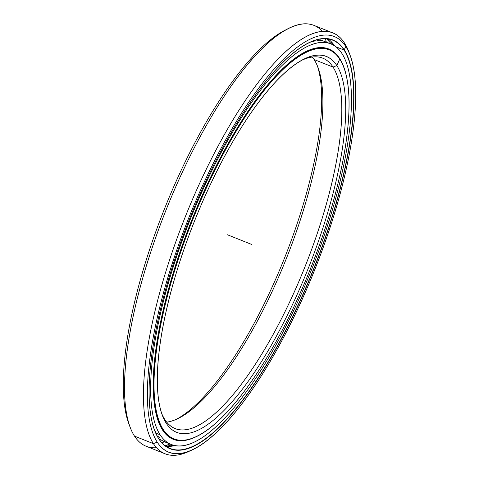 <?xml version="1.0" encoding="UTF-8"?>
<svg xmlns="http://www.w3.org/2000/svg" width="479" height="479" viewBox="0 0 479 479"><rect width="100%" height="100%" fill="white"/><g stroke="black" fill="none" stroke-linecap="round" stroke-linejoin="round"><path stroke-width="0.72" d="M317.379 65.868A202.252 61.611 -68.3 0 1 284.7 257.612A202.252 61.611 -68.3 0 1 176.476 419.227A202.252 61.611 111.7 0 0 284.7 257.612A202.252 61.611 111.7 0 0 317.379 65.868M166.704 422.137A199.354 60.725 111.7 0 0 178.116 418.454A199.354 60.725 111.7 0 0 286.448 258.307A199.354 60.725 111.7 0 0 318.044 67.557A199.354 60.725 111.7 0 0 314.116 59.546A199.354 60.725 -68.3 0 1 284.807 262.372A199.354 60.725 -68.3 0 1 166.704 422.137M314.116 59.546A199.354 60.725 111.7 0 0 312.296 57.031A199.354 60.725 -68.3 0 1 314.116 59.546L333.037 67.09A199.354 60.725 -68.3 0 1 288.526 304.393A199.354 60.725 -68.3 0 1 164.884 419.622A199.354 60.725 111.7 0 0 175.122 428.531A199.354 60.725 111.7 0 0 297.219 285.358A199.354 60.725 111.7 0 0 333.037 67.09L336.821 65.551L333.037 67.09A199.354 60.725 111.7 0 0 322.798 58.181A199.354 60.725 111.7 0 0 302.524 59.941A199.354 60.725 -68.3 0 1 333.037 67.09L336.821 65.551A202.252 61.611 -68.3 0 1 291.669 306.303A202.252 61.611 -68.3 0 1 166.225 423.214A202.252 61.611 111.7 0 0 291.669 306.303A202.252 61.611 111.7 0 0 336.821 65.551A202.252 61.611 111.7 0 0 304.201 59.079A202.252 61.611 111.7 0 0 194.3 221.561A202.252 61.611 111.7 0 0 162.243 415.083A202.252 61.611 111.7 0 0 166.225 423.214A202.252 61.611 -68.3 0 1 211.383 182.457A202.252 61.611 -68.3 0 1 336.821 65.551L339.743 59.025A209.557 63.833 111.7 0 0 209.772 180.158A209.557 63.833 111.7 0 0 162.986 429.603L163.225 429.507A209.377 63.779 -68.3 0 1 209.97 180.278A209.377 63.779 -68.3 0 1 339.827 59.252A209.377 63.779 -68.3 0 1 343.952 67.665A209.377 63.779 -68.3 0 1 310.769 268.006A209.377 63.779 -68.3 0 1 196.995 436.207A209.377 63.779 -68.3 0 1 163.225 429.507L162.986 429.603A209.557 63.833 -68.3 0 1 200.635 200.162A209.557 63.833 -68.3 0 1 328.983 49.666A209.557 63.833 -68.3 0 1 339.743 59.025A209.557 63.833 -68.3 0 1 343.91 67.557A209.557 63.833 111.7 0 0 343.874 67.449A209.557 63.833 111.7 0 0 339.743 59.025L339.827 59.252A209.377 63.779 111.7 0 0 209.97 180.278A209.377 63.779 111.7 0 0 163.225 429.507A209.377 63.779 111.7 0 0 293.082 308.488A209.377 63.779 111.7 0 0 339.827 59.252L339.743 59.025M164.884 419.622L166.225 423.214L164.884 419.622A199.354 60.725 -68.3 0 1 161.621 413.305A199.354 60.725 111.7 0 0 164.884 419.622M162.028 429.22L162.986 429.603L162.028 429.22M324.576 47.912A209.557 63.833 -68.3 0 1 326.456 48.852M171.35 437.818A209.557 63.833 -68.3 0 1 169.338 437.201M196.887 436.255A209.557 63.833 -68.3 0 1 173.745 438.968A209.557 63.833 -68.3 0 1 162.986 429.603A209.557 63.833 111.7 0 0 196.785 436.309A209.557 63.833 111.7 0 0 196.887 436.255M327.6 38.883A219.915 66.988 -68.3 0 1 328.271 39.428A219.915 66.988 111.7 0 0 327.6 38.883M330.941 42.044A219.915 66.988 -68.3 0 1 332.713 44.26A219.915 66.988 111.7 0 0 330.941 42.044M334.21 45.254A219.747 66.94 111.7 0 0 328.025 38.943A219.747 66.94 -68.3 0 1 334.21 45.254M169.991 445.841A219.915 66.988 -68.3 0 1 165.321 445.841A219.915 66.988 111.7 0 0 169.991 445.841M165.674 446.093A219.747 66.94 111.7 0 0 172.153 446.135A219.747 66.94 -68.3 0 1 165.674 446.093A219.741 66.94 111.7 0 0 172.326 446.129A219.741 66.94 -68.3 0 1 165.68 446.099M173.781 445.901A219.747 66.94 111.7 0 0 175.29 445.596A219.747 66.94 -68.3 0 1 173.781 445.901M335.827 46.75L344.042 50.02A219.741 66.94 -68.3 0 1 294.98 311.595A219.741 66.94 -68.3 0 1 158.693 438.608L158.777 438.836A219.927 66.994 111.7 0 0 295.178 311.715A219.927 66.994 111.7 0 0 344.275 49.924A219.927 66.994 -68.3 0 1 295.178 311.715A219.927 66.994 -68.3 0 1 158.777 438.836A219.927 66.994 -68.3 0 1 207.874 177.044A219.927 66.994 -68.3 0 1 344.275 49.924A219.927 66.994 111.7 0 0 308.805 42.894A219.927 66.994 111.7 0 0 189.301 219.568A219.927 66.994 111.7 0 0 154.442 429.998A219.927 66.994 111.7 0 0 158.777 438.836L158.693 438.608A219.741 66.94 111.7 0 0 169.973 448.428A219.741 66.94 111.7 0 0 304.56 290.615A219.741 66.94 111.7 0 0 344.042 50.02L335.827 46.75L344.042 50.02A219.741 66.94 111.7 0 0 332.755 40.206A219.741 66.94 111.7 0 0 308.704 42.942A219.741 66.94 -68.3 0 1 344.042 50.02L345.844 46.643L344.503 43.056A226.537 69.006 111.7 0 0 204 173.997A226.537 69.006 111.7 0 0 153.418 443.662L157.208 442.123A223.639 68.126 -68.3 0 1 207.138 175.907A223.639 68.126 -68.3 0 1 345.844 46.643A223.639 68.126 -68.3 0 1 350.251 55.63A223.639 68.126 -68.3 0 1 314.805 269.611A223.639 68.126 -68.3 0 1 193.276 449.272A223.639 68.126 -68.3 0 1 157.208 442.123L153.418 443.662A226.537 69.006 -68.3 0 1 194.121 195.63A226.537 69.006 -68.3 0 1 332.869 32.931A226.537 69.006 -68.3 0 1 344.503 43.056A226.537 69.006 -68.3 0 1 349.592 53.935M332.869 32.931L313.949 25.387A226.537 69.006 111.7 0 0 175.2 188.085A226.537 69.006 111.7 0 0 134.497 436.118L153.418 443.662L134.497 436.118A226.537 69.006 -68.3 0 1 130.037 427.011A226.537 69.006 -68.3 0 1 165.944 210.251A226.537 69.006 -68.3 0 1 289.041 28.267A226.537 69.006 -68.3 0 1 322.493 31.464M289.041 28.267L285.724 29.896A223.639 68.126 111.7 0 0 164.195 209.557A223.639 68.126 111.7 0 0 128.749 423.544L130.037 427.011M334.264 45.301A219.741 66.94 111.7 0 0 328.037 38.943A219.741 66.94 -68.3 0 1 334.264 45.301M175.338 445.608A219.741 66.94 -68.3 0 1 173.602 445.943A219.741 66.94 111.7 0 0 175.338 445.608M154.406 429.891A219.741 66.94 111.7 0 0 158.693 438.608A219.741 66.94 -68.3 0 1 154.364 429.783L154.442 429.998M129.408 425.238A223.639 68.126 -68.3 0 1 164.195 209.557A223.639 68.126 -68.3 0 1 287.364 29.123M156.507 447.709A226.537 69.006 -68.3 0 1 134.497 436.118A226.537 69.006 111.7 0 0 146.131 446.236L165.051 453.781A226.537 69.006 -68.3 0 1 153.418 443.662A226.537 69.006 111.7 0 0 189.959 450.907L193.276 449.272M191.636 450.05A226.537 69.006 -68.3 0 1 165.051 453.781M344.503 43.056L345.844 46.643A223.639 68.126 111.7 0 0 207.138 175.907A223.639 68.126 111.7 0 0 157.208 442.123A223.639 68.126 111.7 0 0 295.914 312.853A223.639 68.126 111.7 0 0 345.844 46.643L344.503 43.056A226.537 69.006 111.7 0 1 348.963 52.157L350.251 55.63M154.789 430.896L155.459 431.705L155.436 432.453L155.459 431.705L154.789 430.896M155.693 433.046L160.124 434.812A215.592 65.671 -68.3 0 1 198.857 198.767A215.592 65.671 -68.3 0 1 330.899 43.93A215.592 65.671 -68.3 0 1 341.97 53.564A215.592 65.671 -68.3 0 1 303.237 289.609A215.592 65.671 -68.3 0 1 171.189 444.446A215.592 65.671 -68.3 0 1 160.124 434.812L155.693 433.046M314.116 41.344L313.829 40.763L313.655 41.607L311.715 41.577L313.655 41.607M321.032 40.966L320.092 40.29L320.637 41.038L316.218 39.991L320.637 41.038M327.259 42.481L320.014 39.757M162.459 429.908A210.047 63.982 111.7 0 0 173.242 439.297A210.047 63.982 111.7 0 0 203.312 432.621A210.047 63.982 -68.3 0 1 162.459 429.908A210.047 63.982 -68.3 0 1 209.353 179.876A210.047 63.982 -68.3 0 1 339.629 58.468L339.276 58.324L339.629 58.468A210.047 63.982 111.7 0 0 328.845 49.08A210.047 63.982 111.7 0 0 200.198 199.935A210.047 63.982 111.7 0 0 162.459 429.908M346.072 74.616A210.047 63.982 111.7 0 0 339.629 58.468A210.047 63.982 -68.3 0 1 346.072 74.616M173.194 438.746L172.865 438.824L173.194 438.746M171.093 438.279L172.865 438.824M164.273 441.65L160.082 439.411M159.806 437.638L156.998 435.716L159.806 437.638L158.729 437.98L160.01 438.028M327.367 49.02L325.097 48.002L327.367 49.02M341.97 53.564A215.592 65.671 111.7 0 0 208.251 178.182A215.592 65.671 111.7 0 0 160.124 434.812A215.592 65.671 111.7 0 0 293.837 310.194A215.592 65.671 111.7 0 0 341.97 53.564M227.477 234.788L251.523 244.38M324.061 47.702L328.983 49.666M173.745 438.968L168.824 437.004M167.608 447.488L169.973 448.428M313.224 41.655L313.206 40.99M320.122 40.978L319.876 39.134M326.343 42.128L325.349 38.715M331.737 44.29L326.546 38.775M335.126 46.235L331.648 43.846M174.835 445.518L168.374 445.099M170.021 443.979L165.225 445.769M172.212 438.65L172.195 438.351M164.453 441.47L162.147 443.033M159.447 437.309L158.429 438.207M330.899 43.93L327.169 42.445M171.189 444.446L164.243 441.68"/></g></svg>
